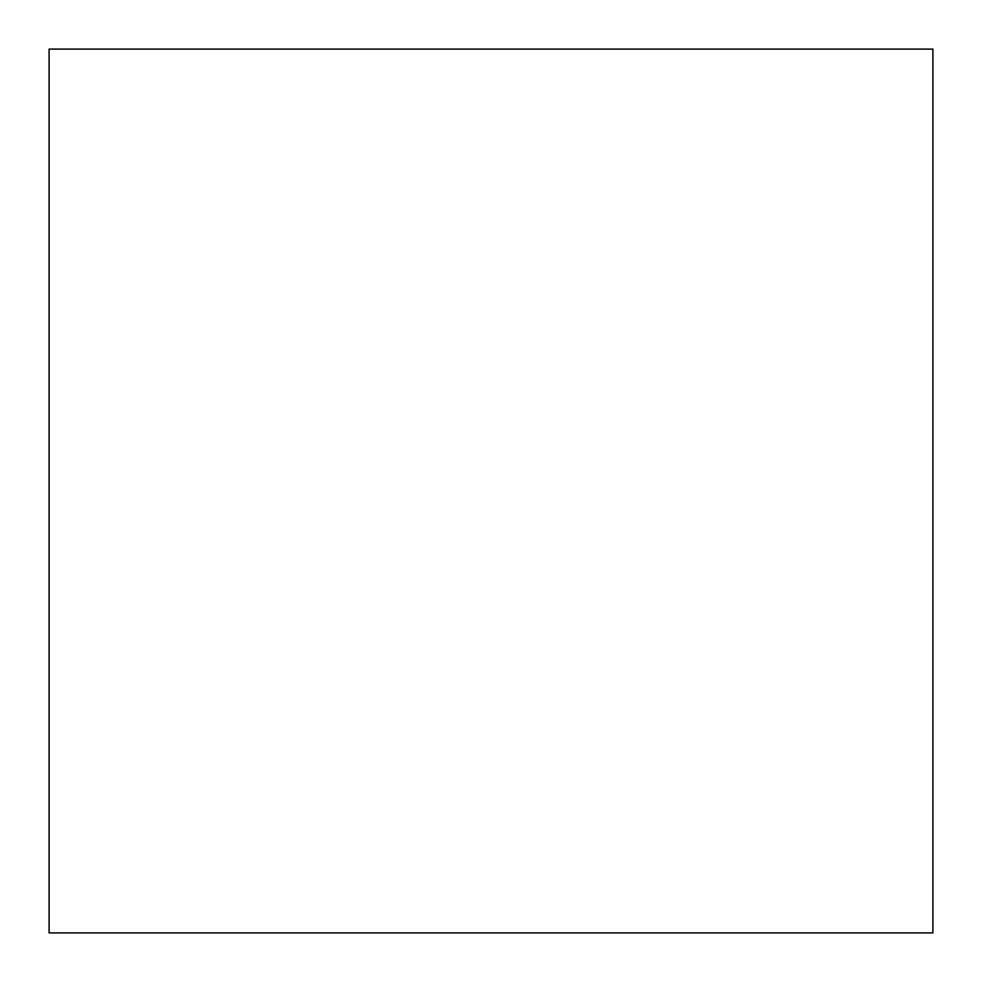 <?xml version="1.0" encoding="UTF-8"?>
<svg xmlns="http://www.w3.org/2000/svg" width="982" height="982" viewBox="0 0 982 982"><rect width="100%" height="100%" fill="white"/><g stroke="black" fill="none" stroke-linecap="round" stroke-linejoin="round"><path stroke-width="1.47" d="M49.1 49.1L49.1 932.9L932.9 932.9L932.9 49.1L49.1 49.1"/></g></svg>
